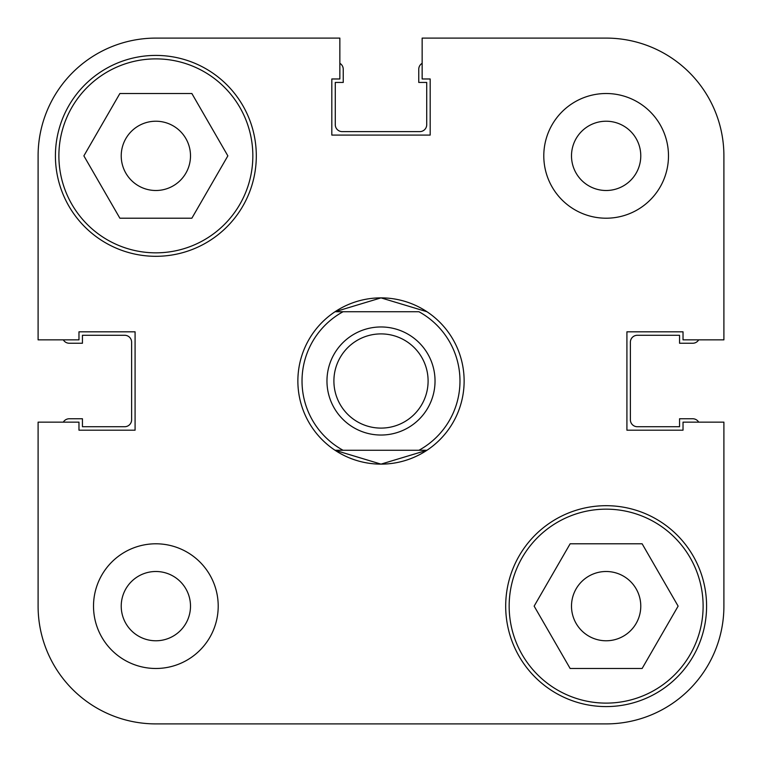 <?xml version="1.0" encoding="UTF-8"?>
<svg xmlns="http://www.w3.org/2000/svg" width="762" height="762" viewBox="0 0 762 762"><rect width="100%" height="100%" fill="white"/><g stroke="black" fill="none" stroke-linecap="round" stroke-linejoin="round"><path stroke-width="1.14" d="M252.841 155.867A96.984 96.984 0 0 1 155.867 252.841A96.984 96.984 0 0 1 58.884 155.867A96.984 96.984 0 0 1 155.867 58.884A96.984 96.984 0 0 1 252.841 155.867M703.116 606.133A96.984 96.984 0 0 1 606.133 703.116A96.984 96.984 0 0 1 509.159 606.133A96.984 96.984 0 0 1 606.133 509.159A96.984 96.984 0 0 1 703.116 606.133M190.5 606.133A34.633 34.633 0 0 0 155.867 571.5A34.633 34.633 0 0 0 121.225 606.133A34.633 34.633 0 0 0 155.867 640.775A34.633 34.633 0 0 0 190.5 606.133M640.775 155.867A34.633 34.633 0 0 0 606.133 121.225A34.633 34.633 0 0 0 571.5 155.867A34.633 34.633 0 0 0 606.133 190.5A34.633 34.633 0 0 0 640.775 155.867M668.484 155.867A62.341 62.341 0 0 0 606.133 93.516A62.341 62.341 0 0 0 543.792 155.867A62.341 62.341 0 0 0 606.133 218.208A62.341 62.341 0 0 0 668.484 155.867M218.208 606.133A62.341 62.341 0 0 0 155.867 543.792A62.341 62.341 0 0 0 93.516 606.133A62.341 62.341 0 0 0 155.867 668.484A62.341 62.341 0 0 0 218.208 606.133M256.308 155.867A100.441 100.441 0 0 0 155.867 55.416A100.441 100.441 0 0 0 55.416 155.867A100.441 100.441 0 0 0 155.867 256.308A100.441 100.441 0 0 0 256.308 155.867M706.584 606.133A100.441 100.441 0 0 0 606.133 505.692A100.441 100.441 0 0 0 505.692 606.133A100.441 100.441 0 0 0 606.133 706.584A100.441 100.441 0 0 0 706.584 606.133M426.949 311.725A83.125 83.125 0 0 0 335.051 311.725L381 297.875L426.949 311.725A83.125 83.125 0 0 1 426.949 450.275A83.125 83.125 0 0 1 335.051 450.275L381 464.125L426.949 450.275L418.919 450.275A78.972 78.972 0 0 0 418.919 311.725L343.081 311.725A78.972 78.972 0 0 0 343.081 450.275L426.949 450.275M571.5 606.133A34.633 34.633 0 0 1 606.133 571.5A34.633 34.633 0 0 1 640.775 606.133A34.633 34.633 0 0 1 606.133 640.775A34.633 34.633 0 0 1 571.5 606.133M121.225 155.867A34.633 34.633 0 0 1 155.867 121.225A34.633 34.633 0 0 1 190.5 155.867A34.633 34.633 0 0 1 155.867 190.5A34.633 34.633 0 0 1 121.225 155.867M446.808 723.9L606.133 723.9A117.767 117.767 0 0 0 723.9 606.133L723.9 422.148L683.028 422.148L683.028 430.187L626.916 430.187L626.916 331.813L683.028 331.813L683.028 339.852L723.9 339.852L723.9 155.867A117.767 117.767 0 0 0 606.133 38.1L422.148 38.1L422.148 78.972L430.187 78.972L430.187 135.084L331.813 135.084L331.813 78.972L339.852 78.972L339.852 38.1L155.867 38.1A117.767 117.767 0 0 0 38.1 155.867L38.1 339.852L78.972 339.852L78.972 331.813L135.084 331.813L135.084 430.187L78.972 430.187L78.972 422.148L38.1 422.148L38.1 606.133A117.767 117.767 0 0 0 155.867 723.9L315.192 723.9M606.133 723.9L155.867 723.9M534.143 606.133L570.138 543.792L642.128 543.792L678.123 606.133L642.128 668.484L570.138 668.484L534.143 606.133M83.877 155.867L119.872 93.516L191.862 93.516L227.857 155.867L191.862 218.208L119.872 218.208L83.877 155.867M435.035 381A54.035 54.035 0 0 1 381 435.035A54.035 54.035 0 0 1 326.965 381A54.035 54.035 0 0 1 381 326.965A54.035 54.035 0 0 1 435.035 381M333.899 381A47.101 47.101 0 0 0 381 428.101A47.101 47.101 0 0 0 428.101 381A47.101 47.101 0 0 0 381 333.899A47.101 47.101 0 0 0 333.899 381M335.051 450.275L343.081 450.275L335.051 450.275A83.125 83.125 0 0 1 335.051 311.725L343.081 311.725L335.051 311.725M698.687 422.148A6.925 6.925 0 0 0 692.725 418.757L679.561 418.757L679.561 426.72L637.308 426.72A6.925 6.925 0 0 1 630.384 419.795L630.384 342.205A6.925 6.925 0 0 1 637.308 335.28L679.561 335.28L679.561 343.243L692.725 343.243A6.925 6.925 0 0 0 698.687 339.852M422.148 63.313A6.925 6.925 0 0 0 418.757 69.275L418.757 82.439L426.72 82.439L426.72 124.692A6.925 6.925 0 0 1 419.795 131.616L342.205 131.616A6.925 6.925 0 0 1 335.28 124.692L335.28 82.439L343.243 82.439L343.243 69.275A6.925 6.925 0 0 0 339.852 63.313M63.313 339.852A6.925 6.925 0 0 0 69.275 343.243L82.439 343.243L82.439 335.28L124.692 335.28A6.925 6.925 0 0 1 131.616 342.205L131.616 419.795A6.925 6.925 0 0 1 124.692 426.72L82.439 426.72L82.439 418.757L69.275 418.757A6.925 6.925 0 0 0 63.313 422.148M723.9 422.148L723.9 606.133M422.148 38.1L606.133 38.1M38.1 422.148L38.1 606.133"/></g></svg>
